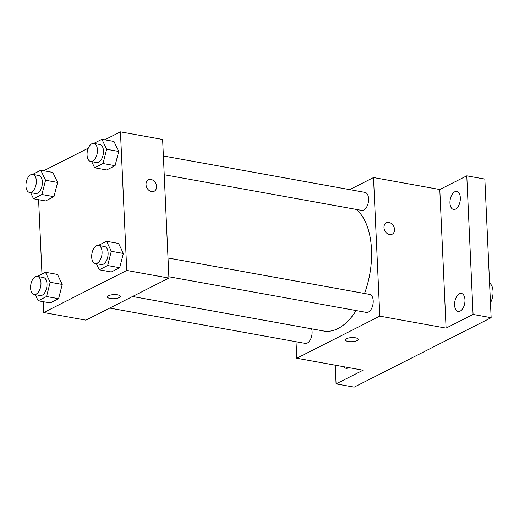 <?xml version="1.0" encoding="UTF-8"?>
<svg xmlns="http://www.w3.org/2000/svg" width="519" height="519" viewBox="0 0 519 519"><rect width="100%" height="100%" fill="white"/><g stroke="black" fill="none" stroke-linecap="round" stroke-linejoin="round"><path stroke-width="0.78" d="M490.474 302.791A12.819 7.032 -79.8 0 0 489.579 283.095M349.696 189.623L373.518 177.55L439.794 189.513L466.782 175.837L484.856 179.1L491.149 317.699L354.159 387.148L336.078 383.885L335.229 365.181M466.782 175.837L473.075 314.436L491.149 317.699M473.075 314.436L446.087 328.118L379.811 316.149L296.784 358.24L363.066 370.203L336.078 383.885M358.246 339.348A6.41 2.057 -2.6 0 1 354.86 341.327A6.41 2.057 -2.6 0 1 348.21 341.476A6.41 2.057 -2.6 0 1 345.44 339.932A6.41 2.057 -2.6 0 1 351.752 337.584A6.41 2.057 -2.6 0 1 358.246 339.348A6.41 2.057 -2.6 0 1 354.86 341.327A6.41 2.057 -2.6 0 1 348.21 341.483A6.41 2.057 -2.6 0 1 345.44 339.926M348.658 367.601A9.154 5.021 100.2 0 1 348.093 367.939A9.154 5.021 100.2 0 1 346.076 368.282A9.154 5.021 100.2 0 1 343.896 366.745M455.552 209.105A9.154 5.021 100.2 0 1 453.528 209.455A9.154 5.021 100.2 0 1 449.992 201.333A9.154 5.021 100.2 0 1 454.761 191.783A9.154 5.021 100.2 0 1 456.785 191.433A9.154 5.021 100.2 0 1 460.321 199.562A9.154 5.021 100.2 0 1 455.552 209.105M460.184 311.115A9.154 5.021 100.2 0 1 458.16 311.465A9.154 5.021 100.2 0 1 454.625 303.343A9.154 5.021 100.2 0 1 459.393 293.793A9.154 5.021 100.2 0 1 461.417 293.443A9.154 5.021 100.2 0 1 464.953 301.571A9.154 5.021 100.2 0 1 460.184 311.115M439.794 189.513L446.087 328.118M132.559 296.505L323.752 331.025A64.155 35.201 -79.8 0 0 356.157 310.57M364.526 293.475A64.155 35.201 -79.8 0 0 356.268 209.417M373.518 177.55L379.811 316.149M296.784 358.24L296.038 341.723M164.231 174.741L361.762 210.409A9.154 5.021 -79.8 0 0 368.334 202.293A9.154 5.021 -79.8 0 0 365.013 192.387L163.381 155.979M109.717 308.078L305.289 343.396A9.154 5.021 -79.8 0 0 310.81 338.764A9.154 5.021 -79.8 0 0 311.621 328.838M168.863 276.75L366.395 312.419A9.154 5.021 -79.8 0 0 372.966 304.303A9.154 5.021 -79.8 0 0 369.645 294.396L168.013 257.988M386.363 222.787A6.41 4.95 -116.9 0 1 391.65 223.721A6.41 4.95 -116.9 0 1 394.531 229.456A6.41 4.95 -116.9 0 1 392.163 234.218A6.41 4.95 -116.9 0 1 384.851 230.741A6.41 4.95 -116.9 0 1 386.37 222.787A6.41 4.95 -116.9 0 1 391.65 223.715A6.41 4.95 -116.9 0 1 394.537 229.456A6.41 4.95 -116.9 0 1 392.163 234.218M104.786 139.793L120.453 131.852L162.629 139.468L168.922 278.067L85.895 320.158L43.719 312.542L43.226 301.682M120.453 131.852L126.746 270.451L168.922 278.067M126.746 270.451L43.719 312.542M110.229 298.509A6.41 2.057 -2.6 0 1 107.465 296.959A6.41 2.057 -2.6 0 1 113.771 294.617A6.41 2.057 -2.6 0 1 120.265 296.375A6.41 2.057 -2.6 0 1 116.885 298.36A6.41 2.057 -2.6 0 1 110.229 298.509M93.751 143.413L101.919 139.274L113.966 141.447L118.715 151.451L115.069 165.704L106.68 169.96L115.069 165.704L118.715 151.451L106.661 149.271L103.015 163.53L94.627 167.78L91.72 161.649M37.277 276.4L45.438 272.261L57.492 274.434L62.235 284.438L58.595 298.691L50.207 302.947L58.595 298.691L62.235 284.438L50.187 282.265L46.541 296.518L38.153 300.767L35.24 294.636M43.68 170.77L88.314 148.142M41.968 274.019L38.594 199.672M98.383 245.422L106.551 241.283L118.598 243.456L123.347 253.46L119.701 267.713L111.313 271.969L119.701 267.713L123.347 253.46L111.293 251.287L107.647 265.54L99.259 269.789L96.352 263.658M32.645 174.39L40.806 170.251L52.86 172.425L57.603 182.429L53.963 196.682L45.575 200.937L53.963 196.682L57.603 182.429L45.555 180.249L41.909 194.508L33.521 198.758L30.608 192.627M148.389 179.814A6.41 4.95 -116.9 0 1 153.669 180.748A6.41 4.95 -116.9 0 1 156.556 186.483A6.41 4.95 -116.9 0 1 154.182 191.245A6.41 4.95 -116.9 0 1 146.877 187.768A6.41 4.95 -116.9 0 1 148.389 179.814A6.41 4.95 -116.9 0 1 153.669 180.748A6.41 4.95 -116.9 0 1 156.556 186.483A6.41 4.95 -116.9 0 1 154.182 191.252M120.265 296.375A6.41 2.057 -2.6 0 1 116.879 298.354A6.41 2.057 -2.6 0 1 110.229 298.503A6.41 2.057 -2.6 0 1 107.465 296.952M40.806 170.251L45.555 180.249M29.512 192.426L35.539 193.516A9.154 5.021 -79.8 0 0 42.11 185.4A9.154 5.021 -79.8 0 0 38.789 175.493L32.768 174.41A9.154 5.021 -79.8 0 0 25.95 186.049A9.154 5.021 -79.8 0 0 29.512 192.426A9.154 5.021 -79.8 0 0 36.083 184.31A9.154 5.021 -79.8 0 0 32.768 174.41M41.909 194.508L53.963 196.682M33.521 198.758L45.575 200.937M52.86 172.425L57.603 182.429M101.919 139.274L106.661 149.271M90.617 161.448L96.644 162.538A9.154 5.021 -79.8 0 0 103.216 154.422A9.154 5.021 -79.8 0 0 99.901 144.516L93.874 143.432A9.154 5.021 -79.8 0 0 87.056 155.071A9.154 5.021 -79.8 0 0 90.617 161.448A9.154 5.021 -79.8 0 0 97.189 153.332A9.154 5.021 -79.8 0 0 93.874 143.432M103.015 163.53L115.069 165.704M94.627 167.78L106.68 169.96M113.966 141.447L118.715 151.451M45.438 272.261L50.187 282.265M34.144 294.435L40.171 295.525A9.154 5.021 -79.8 0 0 46.742 287.409A9.154 5.021 -79.8 0 0 43.421 277.503L37.4 276.419A9.154 5.021 -79.8 0 0 30.582 288.058A9.154 5.021 -79.8 0 0 34.144 294.435A9.154 5.021 -79.8 0 0 40.716 286.319A9.154 5.021 -79.8 0 0 37.4 276.419M46.541 296.518L58.595 298.691M38.153 300.767L50.207 302.947M57.492 274.434L62.235 284.438M106.551 241.283L111.293 251.287M95.249 263.457L101.276 264.547A9.154 5.021 -79.8 0 0 107.848 256.431A9.154 5.021 -79.8 0 0 104.533 246.525L98.506 245.442A9.154 5.021 -79.8 0 0 91.688 257.08A9.154 5.021 -79.8 0 0 95.249 263.457A9.154 5.021 -79.8 0 0 101.821 255.342A9.154 5.021 -79.8 0 0 98.506 245.442M107.647 265.54L119.701 267.713M99.259 269.789L111.313 271.969M118.598 243.456L123.347 253.46"/></g></svg>
